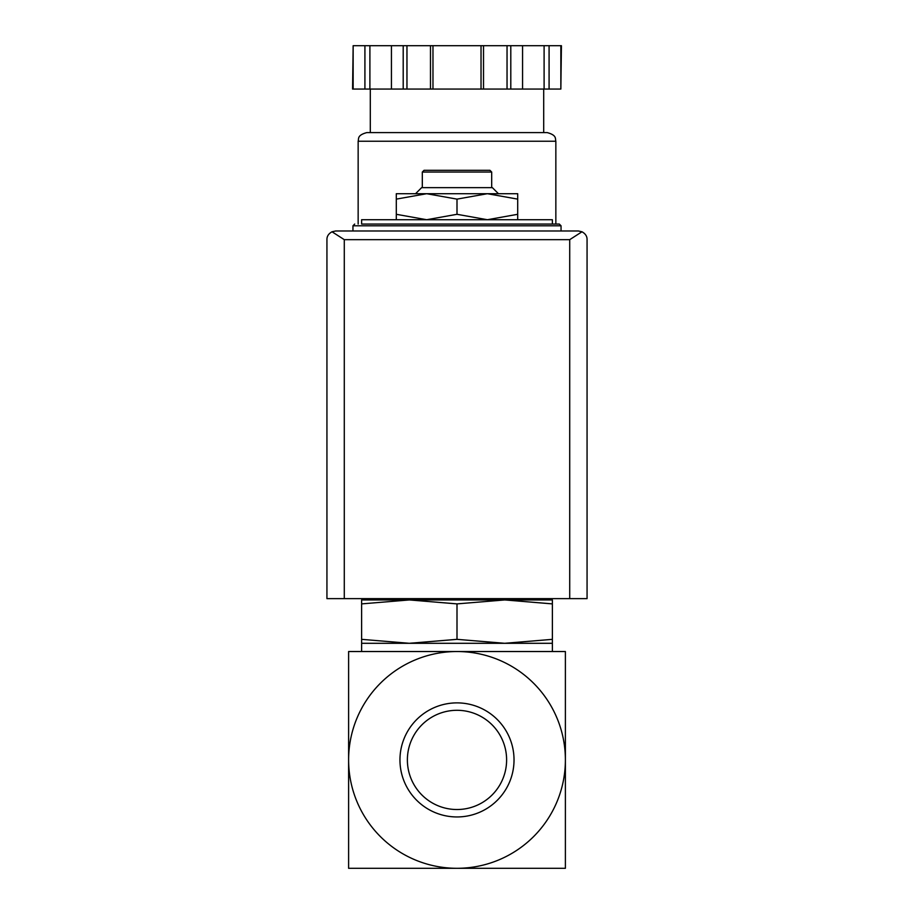 <?xml version="1.0" encoding="UTF-8"?>
<svg xmlns="http://www.w3.org/2000/svg" width="914" height="914" viewBox="0 0 914 914"><rect width="100%" height="100%" fill="white"/><g stroke="black" fill="none" stroke-linecap="round" stroke-linejoin="round"><path stroke-width="1.37" d="M565.389 759.911L565.389 651.533L457 651.533A108.389 108.389 0 0 1 565.389 759.911A108.389 108.389 0 0 1 457 868.3A108.389 108.389 0 0 1 348.611 759.911A108.389 108.389 0 0 1 457 651.533L348.611 651.533L348.611 868.3L565.389 868.3L565.389 759.911M396.299 219.726L396.299 214.299L426.655 219.726L457 214.299L487.345 219.726L517.701 214.299L517.701 219.726M361.624 603.891L361.624 599.938L409.312 599.938L361.624 603.891L361.624 639.343L409.312 643.296L457 639.343L457 603.891L409.289 599.938L504.688 599.938L457 603.891M552.376 599.938L552.376 603.891L504.688 599.938L552.376 599.938M457 639.343L504.688 643.296L361.624 643.296L361.624 639.343M552.376 639.343L552.376 643.296L504.688 643.296L552.376 639.343L552.376 603.891M407.381 759.911A49.619 49.619 0 0 1 481.804 716.942A49.619 49.619 0 0 1 481.804 802.88A49.619 49.619 0 0 1 407.381 759.911M399.955 759.911A57.045 57.045 0 0 1 485.517 710.521A57.045 57.045 0 0 1 485.517 809.313A57.045 57.045 0 0 1 399.955 759.911M552.376 868.3L496.016 868.3M417.984 868.3L361.624 868.3M552.376 224.056L552.376 219.726L361.624 219.726L361.624 224.056L559.311 224.056L361.624 224.056M396.299 199.126L396.299 193.711L426.655 193.711L396.299 199.126L396.299 214.299M517.701 193.711L517.701 199.126L487.345 193.711L457 199.126L426.644 193.711L517.701 193.711M517.701 214.299L517.701 199.126M457 214.299L457 199.126M422.314 172.038L491.686 172.038L489.95 170.301L424.05 170.301L422.314 172.038L422.314 187.644M498.45 193.711L492.372 187.644L421.628 187.644L415.55 193.711M581.978 231.779L578.391 230.991L335.609 230.991L332.022 231.779L344.281 239.662L344.281 598.636L587.062 598.636L587.062 239.662C587.154 236.338 585.463 233.71 581.978 231.779L569.719 239.662L569.719 598.636M332.022 231.779C328.537 233.71 326.846 236.338 326.938 239.662L326.938 598.636L344.281 598.636M560.853 89.058L561.424 45.7L549.086 45.7L549.086 89.058L560.853 89.058L560.853 45.7M353.147 89.058L353.147 45.7L352.576 89.058L549.086 89.058M543.704 89.058L543.704 132.587L370.296 132.587L370.296 89.058M358.151 141.247L555.849 141.247C555.015 138.882 557.243 135.306 547.178 132.587L366.822 132.587C356.757 135.306 358.985 138.882 358.151 141.247L358.151 224.056M544.104 89.058L544.104 45.7L549.086 45.7M522.568 89.058L522.568 45.7L544.104 45.7M483.517 89.058L483.517 45.7L522.568 45.7M481.027 89.058L481.027 45.7L483.517 45.7M432.973 89.058L432.973 45.7L481.027 45.7M430.483 89.058L430.483 45.7L432.973 45.7M391.432 89.058L391.432 45.7L430.483 45.7M369.896 89.058L369.896 45.7L391.432 45.7M364.914 89.058L364.914 45.7L369.896 45.7M353.147 45.7L364.914 45.7M559.311 224.056L561.047 225.792L352.953 225.792L354.689 224.056M569.719 239.662L344.281 239.662M510.8 89.058L510.8 45.7M507.042 89.058L507.042 45.7M406.959 89.058L406.959 45.7M403.2 89.058L403.2 45.7M523.242 599.938L525.733 598.636M388.267 598.636L390.758 599.938M361.624 643.296L361.624 651.533M552.376 643.296L552.376 651.533M352.953 225.792L352.953 230.991M561.047 225.792L561.047 230.991M491.686 172.038L491.686 187.644M555.849 141.247L555.849 224.056"/></g></svg>
